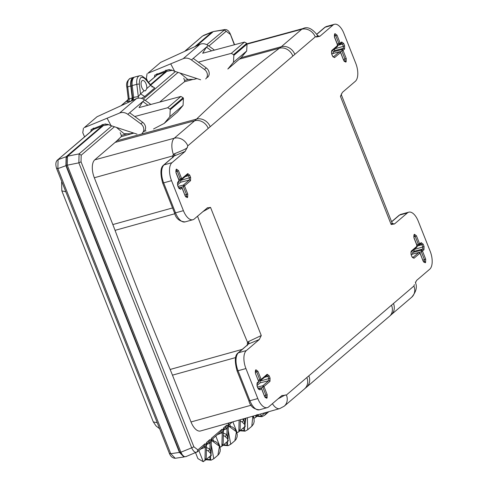 <?xml version="1.0" encoding="UTF-8"?>
<svg xmlns="http://www.w3.org/2000/svg" width="486" height="486" viewBox="0 0 486 486"><rect width="100%" height="100%" fill="white"/><g stroke="black" fill="none" stroke-linecap="round" stroke-linejoin="round"><path stroke-width="0.73" d="M183.143 58.709L147.866 73.283L160.611 62.39L199.965 44.335L183.143 58.709A9.009 7.721 49.5 0 1 191.435 59.948L206.441 47.118L202.668 53.241L244.501 42.082L231.306 53.363L198.367 62.147M231.306 53.363L233.559 54.651L233.839 55.374L233.468 62.293L227.825 69.03L241.02 57.749L246.669 51.018L247.04 44.092L246.76 43.369L244.501 42.082M196.933 78.574L193.914 79.412L187.711 79.364L180.002 73.034M233.559 54.651L246.76 43.369M233.468 62.293L246.669 51.018M247.04 44.092L233.839 55.374M159.645 428.767L156.024 425.924L153.303 421.891L61.831 190.864L61.594 182.171M185.567 50.696L202.571 36.013L213.16 31.712M184.668 456.712L183.975 456.98L179.449 452.423L65.92 165.677L66.139 156.717L101.908 126.141L93.142 129.549L57.524 159.991L93.646 129.264L93.634 128.018M148.509 82.365L157.221 74.923L148.443 82.28M56.874 168.308L57.864 168.618L58.083 159.657L66.139 156.717M183.975 456.98L175.227 458.28L170.744 453.717L57.864 168.618L65.92 165.677M195.159 46.431L211.89 32.137M156.498 74.085L156.711 75.215M150.405 84.686L165.483 71.8L157.221 74.923L157.209 73.678M131.554 100.802L132.228 97.923L130.77 85.986A10.783 5.164 -105.5 0 1 133.45 77.396A10.783 5.164 -105.5 0 1 134.209 77.292M131.633 100.736L128.845 101.829L126.779 101.483L127.873 100.547M92.923 128.425L93.142 129.549M66.934 156.911L66.333 157.421L66.145 165.301L179.784 452.32L183.823 456.324M102.2 124.471L102.145 126.81M133.17 78.422A9.951 4.763 74.5 0 0 131.208 86.119L132.648 97.911L132.502 100.389M165.775 70.136L165.72 72.469M101.908 126.141L101.939 124.878M165.483 71.8L165.513 70.543M128.845 101.829L129.221 99.108L132.228 97.923M127.532 101.045L126.779 101.483M127.587 101.003L128.231 98.53L129.221 99.108L127.727 86.848L130.77 85.986M260.532 414.017L261.334 416.046L257.38 415.895M243.334 427.893L244.385 430.541L240.424 430.383M226.385 442.388L227.43 445.03L223.469 444.872M206.52 459.367L210.474 459.519L209.43 456.876M266.644 412.292L264.639 415.281L268.861 411.672M261.997 416.684L264.639 415.281L261.997 416.684L256.9 416.302M262.094 416.63L261.334 416.046L265.186 412.705M245.102 421.356L244.665 427.048L243.589 427.674M247.313 417.753L247.69 429.77L251.809 426.246L252.817 416.198M247.69 429.77L245.041 431.173L247.684 429.776M245.144 431.125L244.385 430.541L245.776 418.185M228.147 435.845L227.709 441.537L226.64 442.169M228.22 430.572L230.735 444.259L234.853 440.741L236.427 431.793L228.286 425.839M230.735 444.259L228.092 445.662L230.735 444.265M228.189 445.613L227.43 445.03L228.201 432.182M211.197 450.34L210.754 456.026L209.685 456.658M211.27 445.061L213.785 458.754L217.904 455.23L219.472 446.282L211.331 440.328M213.785 458.754L211.143 460.157L213.779 458.754M211.24 460.102L210.474 459.519L211.246 446.67M160.611 62.39L147.866 73.283M147.592 81.241L146.383 78.355L147.064 73.769M170.835 64.091L174.644 71.278L171.327 69.96L167.943 69.844L154.615 75.257M155.004 75.02L154.269 77.444M200.621 79.783L174.644 71.278M191.435 59.948L204.466 69.48A6.306 5.407 49.5 0 1 205.693 78.939M211.568 50.866L206.441 47.118L208.251 45.569A9.009 7.721 -130.5 0 0 199.965 44.335M208.251 45.569L214.441 50.101M207.504 77.389A6.306 5.407 -130.5 0 0 206.277 67.937L204.466 69.48M193.246 58.399L206.277 67.937M259.293 339.52L248.966 343.79L248.753 341.458L261.268 335.54L259.293 339.52L246.366 350.57A14.416 6.901 74.5 0 0 245.928 368.558L257.805 398.556A14.416 6.901 74.5 0 0 267.306 407.62A14.416 6.901 74.5 0 0 268.667 406.885L281.813 395.64L286.424 395.003L413.908 286.029A11.245 9.635 49.5 0 1 411.697 297.219C416.119 291.867 417.377 287.056 415.481 282.779L416.563 280.458L429.715 269.22A14.416 6.901 74.5 0 0 430.159 251.232L418.276 221.233A14.416 6.901 74.5 0 0 408.775 212.169A14.416 6.901 74.5 0 0 407.42 212.904L394.492 223.955L391.163 224.508L392.099 222.977L392.749 223.694L391.941 223.663M341.354 93.926L341.379 94.873L340.425 96.356L342.399 92.376L355.321 81.326A14.416 6.901 74.5 0 0 355.764 63.338L343.894 33.364A14.416 6.901 74.5 0 0 334.392 24.3A14.416 6.901 74.5 0 0 333.038 25.035L319.885 36.274L316.343 37.015L317.552 35.435C312.334 28.601 307.504 26.299 303.057 28.54A13.948 6.676 74.5 0 0 301.733 29.257L281.303 46.723A144.658 69.243 -105.5 0 1 279.426 48.229A3244.572 1553.153 74.5 0 0 196.496 119.119A144.658 69.243 -105.5 0 1 194.673 120.765L174.249 138.231A13.948 6.676 74.5 0 0 173.405 154.499L174.662 153.667C183.878 149.974 188.094 147.841 187.323 147.27L185.123 151.438L171.977 162.676A14.416 6.901 74.5 0 0 171.534 180.664L183.41 210.663A14.416 6.901 74.5 0 0 192.918 219.727A14.416 6.901 74.5 0 0 194.272 218.992L207.558 207.698M207.2 207.941L210.529 207.388L202.826 211.677M281.813 395.64L282.184 395.391M285.361 394.899L278.101 398.818M247.174 345.68L247.538 342.32L248.753 341.458M185.123 151.438L174.772 155.733A1.877 0.65 72.5 0 0 174.662 153.667M317.832 35.806L319.885 36.274M392.445 223.505L394.492 223.955M177.566 184.862L180.64 182.232L189.34 180.002L183.404 185.075L178.155 186.424M178.69 180.543L179.134 180.646L178.69 180.543L179.134 180.646L176.011 172.755L176.09 169.474L176.509 169.116L178.49 170.635L177.256 171.206L180.379 179.103L181.217 179.893L181.807 178.678L187.742 173.605L189.722 175.124L190.627 177.408L180.689 180.434L180.64 182.232M180.689 180.434L180.549 180.093M333.214 51.82L334.629 50.611L343.329 48.381L341.913 49.584L333.214 51.82L333.171 53.618M334.672 48.813L334.629 50.611M412.663 252.471L414.072 251.268L422.771 249.032L421.362 250.241L412.663 252.471L412.614 254.269M414.115 249.47L414.072 251.268M259.998 380.751L260.089 382.889L257.015 385.513M251.195 405.209L191.01 421.963A14.355 6.871 74.5 0 0 200.487 430.985L279.717 408.598L284.213 406.187L306.144 387.518A11.245 9.702 52.9 0 0 308.877 375.909M246.366 350.57L238.48 352.751L248.218 344.276M248.376 344.118L237.94 353.036C234.805 355.381 234.507 361.305 237.028 370.806A1.877 0.358 158.4 0 0 238.037 370.739L245.928 368.558M171.977 162.676L164.086 164.863L173.994 156.243M133.85 133.115L121.208 136.681A3245.022 1553.365 -105.5 0 0 116.992 140.703A144.208 69.03 74.5 0 1 115.176 142.349L96.331 158.46A18.432 8.821 -105.5 0 0 95.888 158.886L94.764 159.845A14.355 6.871 74.5 0 0 94.32 177.755L172.651 155.951L173.405 154.499A1.877 0.881 40.4 0 1 174.079 156.146M192.991 79.406L184.504 81.745M191.01 421.963L189.977 419.345A18.432 8.821 -105.5 0 1 189.54 418.288L172.463 375.168A144.208 69.03 74.5 0 0 170.136 369.469A1745.505 835.562 -105.5 0 1 115.061 230.364A144.208 69.03 74.5 0 0 112.843 224.575L95.766 181.454A18.432 8.821 -105.5 0 1 95.359 180.373L94.32 177.755M121.208 136.681L121.3 135.412L120.218 132.684M205.007 443.785L206.052 444.471L205.317 447.163L203.944 446.136L205.007 443.785L197.875 449.878L197.103 451.986C195.311 453.055 193.507 451.676 191.691 447.837L180.907 452.205C182.651 456.014 184.455 457.393 186.314 456.354M209.296 441.665L206.052 444.471L206.453 444.125L206.562 442.454L206.082 444.313M209.867 439.63L210.906 440.316L210.177 443.007L208.804 441.987L209.867 439.63L206.562 442.454M211.313 439.97L210.906 440.316L211.313 439.97L211.422 438.305L210.942 440.158M221.962 429.29L223.001 429.976L222.266 432.674L220.893 431.647L221.962 429.29L211.422 438.305M225.862 427.425L223.001 429.976L223.402 429.636L223.511 427.966L223.031 429.818M226.822 425.141L227.861 425.821L227.126 428.518L225.753 427.492L226.822 425.141L223.511 427.966M228.262 425.481L227.861 425.821L228.262 425.481L228.371 423.81L227.891 425.669M159.687 102.109A3245.022 1553.365 -105.5 0 1 184.516 81.739L184.625 80.457L183.763 78.282M234.343 44.791L229.884 33.024L228.377 30.879L226.646 29.719L224.988 29.531L206.817 44.694M221.002 431.574L211.307 439.945M209.302 441.665L208.913 441.914M204.442 445.82L197.48 451.767M185.816 456.664L197.504 451.743M114.453 126.761L81.198 155.192L79.078 153.886L78.854 162.846L191.691 447.837L193.871 446.81L197.875 449.878M196.745 45.739L213.36 31.541L224.076 29.944L226.197 31.25L208.895 46.036M224.988 29.531L213.36 31.541M255.818 415.348L255.776 417.231L257.07 414.473M245.084 422.62L244.98 424.813L242.15 422L243.863 420.117L244.98 424.813L245.144 418.367M239.106 420.074L238.82 431.72L240.12 428.962L240.321 419.728M227.126 428.518L225.534 427.583M228.128 437.108L228.025 439.301L225.2 436.495L226.907 434.606L228.025 439.301L228.286 425.785M222.266 432.674L221.865 446.209L223.165 443.457L223.426 429.94M217.594 434.575L222.199 432.783L220.674 431.732M210.177 443.007L208.585 442.072M211.179 451.603L211.076 453.79L208.245 450.984L209.958 449.1L211.076 453.79L211.337 440.273M205.317 447.163L204.916 460.704L206.216 457.946L206.477 444.429M200.639 449.07L205.244 447.272L203.725 446.227M180.907 452.205L67.268 165.185L78.854 162.846L81.034 161.82L193.871 446.81M111.816 125.898L79.078 153.886L67.487 156.225L67.268 165.185M67.487 156.225L103.239 125.667L103.269 124.404M172.269 70.336L166.813 71.327L166.844 70.063M133.656 97.364L138.303 96.586L136.809 84.327A10.722 5.133 -105.5 0 1 139.567 75.767L135.005 76.934A10.814 5.176 74.5 0 0 132.216 85.572L133.656 97.364L133.067 100.171M195.56 452.715L197.893 458.608L203.27 461.7L211.544 455.066M212.716 438.743L213.457 440.614M229.665 424.254L230.407 426.125M166.813 71.327L150.727 85.074M253.862 418.288L255.472 417.523L259.093 414.424M254.129 418.227L253.273 416.071M243.899 418.719L243.863 420.117L242.417 419.139M240.242 425.505L240.12 428.962M236.913 432.777L238.517 432.011L245.448 426.088M242.15 422L240.303 420.985M237.174 432.716L232.867 421.836M223.426 430.043L227.059 428.628L226.907 434.606L223.141 432.947M223.287 440L223.165 443.457M219.958 447.266L221.567 446.506L228.499 440.577M225.2 436.495L223.353 435.48M220.225 447.211L215.82 436.088M206.471 444.532L210.104 443.117L209.958 449.1L206.185 447.436M206.337 454.489L206.216 457.946M208.245 450.984L206.398 449.969M198.865 450.583L203.27 461.7M141.317 98.36L144.767 96.495L154.736 87.978L152.574 86.708M144.767 96.495L140.527 93.895L138.303 96.586L138.164 98.184M141.991 80.743A5.407 2.588 -105.5 0 1 142.501 80.469A5.407 2.588 -105.5 0 1 145.606 82.875A5.407 2.588 -105.5 0 1 146.778 88.549L145.49 90.858L144.239 90.718A5.407 2.588 -105.5 0 1 141.317 85.84A5.407 2.588 -105.5 0 1 141.991 80.743M154.736 87.978L150.49 85.372L153.041 86.83L151.93 86.951M119.538 113.08L84.26 127.648L97.006 116.761L136.353 98.701L119.538 113.08A9.009 7.721 49.5 0 1 127.83 114.313L142.835 101.489L139.063 107.606L180.895 96.447L167.7 107.728L134.762 116.519M153.558 128.96L164.219 123.395L177.414 112.114L183.064 105.383L183.435 98.464L183.149 97.741L180.895 96.447M133.328 132.945L130.309 133.778L124.106 133.729L116.397 127.399M144.743 130.801L146.043 130.989M164.219 123.395L169.863 116.664L170.234 109.745L169.954 109.016L167.7 107.728M169.954 109.016L183.149 97.741M169.863 116.664L183.064 105.383M183.435 98.464L170.234 109.745M97.006 116.761L84.26 127.648M84.57 136.876L82.778 132.727L83.458 128.134M107.23 118.463L111.039 125.643L107.722 124.331L104.338 124.216L91.01 129.622M91.398 129.391L90.657 131.815M137.016 134.148L111.039 125.643M127.83 114.313L140.861 123.851A6.306 5.407 49.5 0 1 142.088 133.304M147.957 105.237L142.835 101.489L144.646 99.94A9.009 7.721 -130.5 0 0 136.353 98.701M144.646 99.94L150.836 104.466M143.899 131.755A6.306 5.407 -130.5 0 0 142.671 122.302L140.861 123.851M129.641 112.764L142.671 122.302M61.831 190.864L65.798 191.745M153.303 421.891L157.27 422.765M57.518 160.003L57.524 159.991C55.647 161.601 55.355 164.487 56.655 168.654L169.535 453.754C170.762 456.603 172.664 458.116 175.227 458.28M121.962 105.061L128.164 99.758M169.754 453.408L170.744 453.717L179.449 452.423M66.145 165.301L67.196 164.997M66.728 157.33L66.333 157.421M133.686 97.637L132.648 97.911M131.208 86.119L132.253 85.846M180.835 452.023L179.784 452.32M133.45 77.396L130.394 78.313A10.722 5.133 74.5 0 0 127.727 86.848A1.877 0.492 173 0 0 126.87 87.377L128.231 98.53M178.739 187.875L180.731 187.365L182.207 188.064L185.251 196.095L182.122 188.197M181.934 188.052L180.519 189.261L178.538 187.742L177.633 185.452L177.718 182.171L179.127 180.968A1.008 0.863 49.5 0 1 178.933 181.971A1.008 0.863 49.5 0 1 178.927 181.971L177.53 183.167L177.633 185.452M179.134 180.646L179.127 180.968M178.49 170.635L181.612 178.532L178.836 179.534M190.627 177.408L190.542 180.689L184.613 185.761A1.008 0.863 -130.5 0 0 183.404 185.075L183.368 186.648L186.496 194.546L186.448 196.569L185.968 196.97M181.187 187.268L183.368 186.648L184.613 185.761M184.601 186.077L187.73 193.975L187.651 197.255L187.232 197.614L185.251 196.095M331.744 53.794L339.234 51.874L340.716 52.573L343.76 60.604L340.631 52.713M340.443 52.561L334.508 57.634L332.527 56.115L331.622 53.831L331.701 50.55L337.636 45.477A1.008 0.863 49.5 0 1 337.436 46.48L331.513 51.546L331.622 53.831M337.199 45.058L337.636 45.477M337.642 45.162L334.52 37.264L334.599 33.984L335.012 33.631L336.992 35.15L340.121 43.041L337.339 44.05M336.992 35.15L335.759 35.721L338.888 43.612L339.726 44.408L340.115 44.196L340.121 43.041M340.315 43.187L341.725 41.984L343.705 43.503L344.61 45.787L344.531 49.068L343.116 50.277A1.008 0.863 -130.5 0 0 341.913 49.584L341.877 51.164L344.999 59.061L344.951 61.078L344.471 61.479M339.696 51.777L341.877 51.164L343.116 50.277M343.11 50.593L346.239 58.49L346.154 61.765L345.74 62.123L343.76 60.604M411.192 254.451L418.683 252.532L420.159 253.23L423.203 261.261L420.08 253.364M419.886 253.218L413.951 258.291L411.97 256.772L411.065 254.488L411.144 251.207L417.079 246.135A1.008 0.863 49.5 0 1 416.885 247.137L410.962 252.198L411.065 254.488M416.642 245.709L417.079 246.135M417.085 245.819L413.963 237.921L414.042 234.641L414.461 234.282L416.441 235.801L419.564 243.699L416.788 244.707M416.441 235.801L415.208 236.372L418.331 244.27L419.169 245.059L419.558 244.847L419.564 243.699M419.758 243.844L421.168 242.636L423.148 244.154L424.059 246.445L423.974 249.725L422.565 250.928A1.008 0.863 -130.5 0 0 421.362 250.241L421.319 251.821L424.448 259.712L424.4 261.735L423.92 262.136M419.139 252.434L421.319 251.821L422.565 250.928M422.553 251.25L425.681 259.141L425.602 262.422L425.183 262.78L423.203 261.261M255.454 373.406L258.582 381.303L255.454 373.406L255.533 370.132L255.952 369.773L257.932 371.292L261.061 379.183L259.822 379.754L256.699 371.863L255.272 372.264M258.655 381.146L260.775 380.483A1.008 0.863 -130.5 0 0 261.249 379.335L261.061 379.183M261.249 379.335L267.185 374.263L269.165 375.781L270.07 378.065L269.991 381.346L264.056 386.419L262.853 385.732L268.788 380.66L260.089 382.889M264.05 386.735L267.172 394.632L265.939 395.203L262.817 387.306L264.056 386.419M267.172 394.632L267.093 397.913L266.674 398.265L264.694 396.746L261.571 388.855L261.128 388.745M261.377 388.709L259.967 389.912A1.008 0.863 -130.5 0 0 258.765 389.225L260.174 388.016A1.008 0.863 49.5 0 1 261.377 388.709L261.571 388.855M259.967 389.912L257.987 388.393L257.082 386.109L257.161 382.828L258.576 381.619L258.096 382.774M258.582 381.303L258.576 381.619M391.163 224.508L340.425 96.356M316.343 37.015A2.697 1.294 74.5 0 0 315.268 36.893L187.784 145.867L187.323 147.27M210.529 207.388L261.268 335.54M413.908 286.029L414.37 284.626M178.727 187.839L180.859 187.298L179.316 188.568A1.008 0.863 49.5 0 1 180.519 189.261M187.232 197.614A1.008 0.863 -130.5 0 0 186.029 196.921L185.938 196.945M187.651 197.255A1.008 0.863 -130.5 0 0 186.448 196.569L185.755 196.745M187.73 193.975L184.947 194.983M190.542 180.689A1.008 0.863 -130.5 0 0 189.34 180.002L189.388 177.979L188.483 175.695L189.722 175.124M187.742 173.605A1.008 0.863 49.5 0 1 187.262 174.76L188.483 175.695L185.184 176.625M187.541 174.608L181.606 179.68M176.035 170.27L177.256 171.206L175.823 171.607M176.509 169.116A1.008 0.863 49.5 0 1 176.309 170.118L175.902 170.465L176.011 172.755M176.09 169.474A1.008 0.863 49.5 0 1 175.902 170.465M177.718 182.171A1.008 0.863 49.5 0 1 177.53 183.167L177.518 183.179M178.538 187.742L177.718 185.318M331.731 53.764L339.362 51.808L333.305 56.947A1.008 0.863 49.5 0 1 334.508 57.634M345.74 62.123A1.008 0.863 -130.5 0 0 344.531 61.436L344.446 61.461M346.154 61.765A1.008 0.863 -130.5 0 0 344.951 61.078L344.264 61.254M346.239 58.49L343.456 59.492M344.531 49.068A1.008 0.863 -130.5 0 0 343.329 48.381L343.377 46.358L334.733 48.794M344.61 45.787L343.377 46.358L342.472 44.068L343.705 43.503M341.725 41.984A1.008 0.863 49.5 0 1 341.251 43.133L342.472 44.068L337.819 45.38M341.524 42.987L340.115 44.196M334.538 34.785L335.759 35.721L334.332 36.122M335.012 33.631A1.008 0.863 49.5 0 1 334.818 34.634L334.411 34.98L334.52 37.264M334.599 33.984A1.008 0.863 49.5 0 1 334.411 34.98M331.701 50.55A1.008 0.863 49.5 0 1 331.513 51.54M332.527 56.115L331.707 53.697M411.174 254.415L418.81 252.465L412.748 257.604A1.008 0.863 49.5 0 1 413.951 258.291M425.183 262.78A1.008 0.863 -130.5 0 0 423.98 262.094L423.889 262.112M425.602 262.422A1.008 0.863 -130.5 0 0 424.4 261.735L423.713 261.911M425.681 259.141L422.899 260.15M423.974 249.725A1.008 0.863 -130.5 0 0 422.771 249.032L422.82 247.016L414.175 249.452M424.059 246.445L422.82 247.016L421.915 244.725L423.148 244.154M421.168 242.636A1.008 0.863 49.5 0 1 420.694 243.79L421.915 244.725L417.267 246.038M420.973 243.644L419.558 244.847M413.987 235.437L415.208 236.372L413.774 236.779M414.461 234.282A1.008 0.863 49.5 0 1 414.26 235.291L413.853 235.637L413.963 237.921M414.042 234.641A1.008 0.863 49.5 0 1 413.859 235.637M411.144 251.207A1.008 0.863 49.5 0 1 410.962 252.198L410.949 252.21M411.97 256.772L411.15 254.348M255.533 370.132A1.008 0.863 49.5 0 1 255.357 371.116L255.758 370.775A1.008 0.863 -130.5 0 0 255.952 369.773M255.539 373.272L255.338 371.134M257.161 382.828A1.008 0.863 49.5 0 1 256.985 383.812L258.376 382.628L258.667 381.17M257.082 386.109L256.985 383.806M257.987 388.393L257.167 385.975M264.694 396.746L261.656 388.721L260.302 387.95L258.188 388.527M266.674 398.265A1.008 0.863 -130.5 0 0 265.471 397.578L265.423 397.615M265.399 397.597L265.891 397.22A1.008 0.863 -130.5 0 1 267.093 397.913M264.396 395.634L265.939 395.203L265.891 397.22L265.21 397.396M269.991 381.346A1.008 0.863 -130.5 0 0 268.788 380.66L268.837 378.637L260.132 381.091M270.07 378.065L268.837 378.637L267.932 376.352L264.627 377.282M269.165 375.781L267.932 376.352L266.711 375.417M267.185 374.263A1.008 0.863 49.5 0 1 266.984 375.265L266.85 375.338M260.66 380.55L266.984 375.265M257.932 371.292L256.699 371.863L255.478 370.927M408.775 212.169L400.889 214.356A14.416 6.901 74.5 0 0 399.528 215.091L407.42 212.904M393.478 303.495A11.245 9.635 49.5 0 1 391.273 314.679L411.697 297.219M391.516 305.269A11.245 9.562 46.2 0 1 389.79 316.022L306.144 387.518M306.854 377.537A11.245 9.635 49.5 0 1 304.643 388.727M286.424 395.003A11.245 9.635 49.5 0 1 284.213 406.187M272.415 403.678A13.948 6.676 74.5 0 0 279.717 408.598M257.805 398.556L249.919 400.743A14.416 6.901 74.5 0 0 259.421 409.807L267.306 407.62M259.421 409.807C253.747 409.303 250.247 406.302 248.911 400.804A1.877 0.358 158.4 0 0 249.919 400.743L238.037 370.739A14.416 6.901 74.5 0 1 238.48 352.751A1.877 1.604 -130.5 0 0 237.94 353.036M197.541 216.197A1745.056 835.343 74.5 0 0 247.538 342.32A1.877 0.984 40 0 1 248.31 344.173M183.41 210.663L175.525 212.85A14.416 6.901 74.5 0 0 185.026 221.914L192.918 219.727M171.534 180.664L163.648 182.851L175.525 212.85A1.877 0.358 158.4 0 1 174.517 212.911L162.64 182.912A1.877 0.358 158.4 0 0 163.648 182.851A14.416 6.901 74.5 0 1 164.086 164.863A1.877 1.604 -130.5 0 0 163.545 165.149C160.416 167.488 160.113 173.411 162.64 182.912M187.784 145.867A11.245 9.635 -130.5 0 0 174.249 138.231L94.764 159.845M208.215 128.401A11.245 9.635 -130.5 0 0 194.673 120.765L115.115 142.404M210.177 126.627A11.245 9.562 -133.8 0 0 196.496 119.119L116.938 140.758M292.815 55.987A11.245 9.702 -127.1 0 0 279.426 48.229L239.428 59.104M294.838 54.359A11.245 9.635 -130.5 0 0 281.303 46.723L241.141 57.646M315.268 36.893A11.245 9.635 -130.5 0 0 301.733 29.257L247.052 44.129M333.038 25.035L325.146 27.222L316.89 34.281M334.392 24.3L326.507 26.487A14.416 6.901 74.5 0 0 325.146 27.222A1.877 1.604 -130.5 0 0 324.605 27.508L316.817 34.172M391.661 221.816L399.528 215.091A1.877 1.604 49.5 0 0 398.988 215.377L400.889 214.356M257.598 387.075L262.853 385.732L262.817 387.306L260.63 387.919M258.279 380.192L259.822 379.754L260.775 380.483M174.857 213.731L115.061 230.358M170.13 369.463L242.222 349.379M181.217 179.893L179.213 180.494M340.716 52.573L339.368 51.808M339.726 44.408L337.721 45.004M419.169 245.059L417.164 245.661L414.048 237.788M81.198 155.192L81.034 161.82M228.371 423.81L229.611 422.753M230.2 34.318L226.197 31.25M235.491 357.617L172.463 375.162M112.837 224.562L172.548 207.941M173.672 156.492A1.877 0.753 7 0 0 172.651 155.951L172.901 157.78M184.625 80.457L188.568 79.37M121.3 135.412L127.283 133.753M133.152 132.988A1.008 0.468 -105.5 0 1 133 133.413M104.356 124.209L105.778 123.948M178.058 72.396L145.29 100.408M169.505 69.583L167.858 69.881M103.239 125.667L108.621 124.689M175.422 71.533L143.212 99.065M144.239 90.718L140.527 93.895L139.342 84.212A1.877 0.492 173 0 0 136.809 84.327L132.216 85.572M139.567 75.767L141.803 75.834L145.211 78.331A1.877 1.112 140.7 0 1 145.344 79.078L150.49 85.372L146.778 88.549M139.342 84.212C139.306 77.347 141.305 75.634 145.344 79.078M202.571 36.013L185.19 50.872M128.201 99.581L121.585 105.237M212.388 31.827L203.604 35.381M130.394 78.313C127.113 80.445 125.935 83.464 126.87 87.377M239.95 430.79L245.041 431.173M222.995 445.279L228.092 445.662M206.046 459.774L211.143 460.157M251.912 426.161L253.552 423.926L254.184 421.538L254.038 418.975L252.957 416.156M228.286 425.772L232.63 427.139L234.677 428.84L236.202 431.003L237.247 434.606L237.101 436.859L236.184 439.18L234.969 440.644M211.337 440.261L215.675 441.628L217.722 443.329L219.247 445.498L220.292 449.1L220.152 451.354L219.235 453.675L218.014 455.133M185.852 197.012L185.336 195.955M178.927 181.971L179.219 180.513L176.096 172.621M179.146 188.665L178.623 187.608M344.361 61.528L343.845 60.471M337.436 46.48L337.727 45.028L334.599 37.13M333.129 57.038L332.612 55.981M423.804 262.185L423.288 261.128M412.578 257.695L412.055 256.638M258.607 389.31L258.072 388.259M265.313 397.663L264.779 396.612M415.481 282.779L415.512 281.989M391.273 314.679L389.79 316.022M317.552 35.435L318.136 36L317.492 35.958M341.379 94.873L392.099 222.977M248.911 400.804L237.028 370.806M185.026 221.914C179.358 221.409 175.853 218.408 174.517 212.911M163.545 165.149L174.164 156.073M303.057 28.54L246.924 43.801M326.507 26.487L324.605 27.508M391.613 221.683L398.988 215.377M258.175 388.496L260.302 387.95M180.853 187.298L182.207 188.064M418.804 252.465L420.159 253.23M417.17 245.679L416.885 247.137M230.358 34.069L234.58 44.73M232.32 421.988L228.262 425.457M151.286 85.761L145.211 78.331"/></g></svg>
